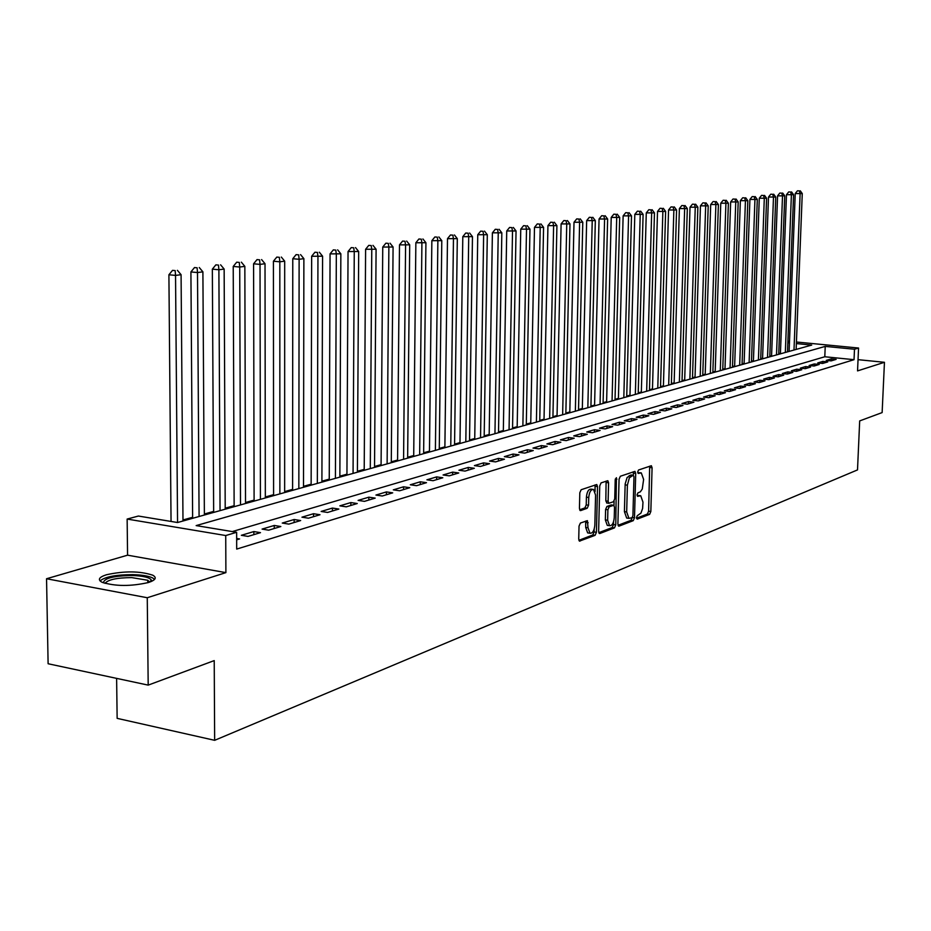 <?xml version="1.0" encoding="UTF-8"?>
<svg xmlns="http://www.w3.org/2000/svg" width="931" height="931" viewBox="0 0 931 931"><rect width="100%" height="100%" fill="white"/><g stroke="black" fill="none" stroke-linecap="round" stroke-linejoin="round"><path stroke-width="1.4" d="M636.408 517.741L637.188 519.137L649.617 514.366L650.839 511.503L652.084 467.758L651.363 465.721L638.538 470.004L637.665 472.017L638.177 473.46L641.296 472.901L643.624 479.43L642.262 489.054L640.377 491.812L637.91 492.895L637.037 494.92L637.537 496.339L640.726 495.746L642.984 502.193L642.599 508.512L640.947 513.132L637.281 515.716L636.408 517.741M148.541 582.492C155.652 580.094 157.071 577.662 152.789 575.207C139.906 570.982 124.475 570.831 106.471 574.753C98.954 577.173 97.452 579.676 101.979 582.236C115.235 586.414 130.759 586.507 148.541 582.492M580.397 523.059L579.035 526.108L578.733 539.072L579.466 541.12L595.095 535.325L596.422 532.311L597.527 486.622L596.771 484.527L581.165 489.729L579.804 492.755L579.443 508.489L580.676 510.595L587.205 508.245L588.555 505.23L588.741 497.48C589.311 491.999 590.906 489.322 593.524 489.462L595.572 495.083L594.839 525.189C594.246 530.751 592.616 533.44 589.975 533.242L588.02 527.761L587.391 520.662L580.397 523.059M148.192 685.123L48.109 663.745L46.55 578.745L147.261 597.737L148.192 685.123L214.223 660.603L214.654 740.32L857.509 469.911L859.685 420.917L882.134 412.584L884.45 362.299L857.544 370.899L858.557 348.031L854.495 349.241L854.03 359.68L236.695 549.081L236.637 532.299L225.733 535.534L127.14 519.067L138.393 516.042L177.565 522.524L811.704 345.075L796.366 343.574M147.261 597.737L225.896 572.623L225.733 535.534M617.893 524.095L619.057 526.12L633.255 520.662L634.5 517.752L635.71 473.425L634.977 471.365L620.349 476.253L619.068 479.186L617.893 524.095M614.472 527.877L599.82 533.51L598.621 531.461L599.75 485.866L601.065 482.886L607.827 480.71L608.583 482.805L608.118 501.215L608.851 503.275L613.436 501.774L614.728 498.83L615.216 479.768L616.415 477.708L615.763 524.909L614.472 527.877L612.191 527.54L598.773 532.683M884.45 362.299L858.033 359.669M831.127 360.891L836.131 359.389L831.243 358.9L826.228 360.402L831.127 360.891L831.243 358.9M822.667 363.439L827.764 361.903L822.841 361.403L817.732 362.939L822.667 363.439M814.066 366.023L819.245 364.463L814.299 363.963L809.109 365.511L814.066 366.023M805.327 368.653L810.587 367.07L805.618 366.558L800.334 368.141L805.327 368.653M796.436 371.329L801.789 369.723L796.773 369.2L791.397 370.806L796.436 371.329M787.382 374.053L792.828 372.423L787.789 371.888L782.319 373.529L787.382 374.053M778.165 376.834L783.716 375.158L778.642 374.623L773.079 376.287L778.165 376.834M768.797 379.65L774.441 377.951L769.332 377.416L763.664 379.103L768.797 379.65M759.254 382.525L765.003 380.791L759.859 380.244L754.087 381.966L759.254 382.525M749.536 385.446L755.39 383.688L750.211 383.13L744.346 384.887L749.536 385.446M739.645 388.425L745.603 386.633L740.401 386.062L734.419 387.855L739.645 388.425M729.578 391.462L735.641 389.635L730.393 389.053L724.306 390.869L729.578 391.462M719.314 394.546L725.493 392.684L720.222 392.102L714.019 393.953L719.314 394.546M708.863 397.688L715.159 395.791L709.841 395.198L703.533 397.083L708.863 397.688M698.215 400.9L704.627 398.968L699.274 398.363L692.839 400.283L698.215 400.9M687.357 404.159L693.898 402.192L688.509 401.575L681.957 403.542L687.357 404.159M676.302 407.487L682.958 405.485L677.535 404.857L670.855 406.859L676.302 407.487M665.025 410.885L671.821 408.837L666.352 408.209L659.544 410.245L665.025 410.885M653.527 414.353L660.451 412.258L654.958 411.618L647.999 413.69L653.527 414.353M641.796 417.879L648.86 415.75L643.321 415.086L636.234 417.216L641.796 417.879M629.833 421.475L637.037 419.311L631.462 418.636L624.236 420.8L629.833 421.475M617.637 425.153L624.98 422.942L619.371 422.255L611.993 424.466L617.637 425.153M605.173 428.9L612.679 426.642L607.024 425.944L599.494 428.202L605.173 428.9M592.465 432.729L600.123 430.425L594.432 429.715L586.751 432.007L592.465 432.729M579.489 436.627L587.31 434.277L581.572 433.555L573.729 435.906L579.489 436.627M566.234 440.619L574.218 438.222L568.445 437.489L560.439 439.874L566.234 440.619M552.7 444.692L560.858 442.237L555.039 441.492L546.869 443.936L552.7 444.692M538.874 448.858L547.207 446.345L541.353 445.588L532.998 448.09L538.874 448.858M524.747 453.106L533.265 450.546L527.365 449.766L518.823 452.326L524.747 453.106M510.316 457.458L519.009 454.84L513.074 454.049L504.346 456.656L510.316 457.458M495.56 461.892L504.451 459.216L498.469 458.413L489.543 461.078L495.56 461.892M480.466 466.443L489.555 463.696L483.526 462.882L474.403 465.605L480.466 466.443M465.023 471.086L474.333 468.281L468.258 467.443L458.925 470.236L465.023 471.086M449.231 475.834L458.75 472.971L452.641 472.122L443.086 474.973L449.231 475.834M433.078 480.699L442.819 477.766L436.651 476.893L426.887 479.814L433.078 480.699M416.529 485.679L426.503 482.677L420.3 481.793L410.303 484.772L416.529 485.679M399.597 490.777L409.803 487.704L403.554 486.797L393.313 489.857L399.597 490.777M382.245 496.002L392.707 492.848L386.412 491.917L375.926 495.059L382.245 496.002M364.475 501.355L375.193 498.12L368.851 497.177L358.109 500.389L364.475 501.355M346.274 506.836L357.248 503.531L350.859 502.554L339.85 505.847L346.274 506.836M327.607 512.446L338.861 509.059L332.425 508.07L321.137 511.445L327.607 512.446M308.464 518.206L320.008 514.738L313.514 513.714L301.947 517.182L308.464 518.206M288.831 524.118L300.666 520.557L294.138 519.51L282.268 523.059L288.831 524.118M268.687 530.181L280.836 526.527L274.249 525.456L262.077 529.099L268.687 530.181M248.007 536.407L260.482 532.648L253.849 531.566L241.35 535.302L248.007 536.407M854.03 359.68L824.796 356.759L232.25 531.578M236.66 538.455L239.581 538.944L236.66 539.817M780.434 353.163L778.747 353.64M771.59 355.63L769.809 356.131M762.582 358.144L760.72 358.668M753.423 360.704L751.48 361.251M744.113 363.299L742.077 363.87M734.64 365.953L732.511 366.546M725.005 368.641L722.77 369.258M715.194 371.376L712.867 372.028M705.209 374.169L702.777 374.844M695.038 377.008L692.501 377.718M684.692 379.895L682.039 380.639M674.149 382.839L671.391 383.607M663.419 385.841L660.545 386.644M652.48 388.89L649.489 389.728M641.343 391.998L638.224 392.87M629.984 395.175L626.738 396.082M618.417 398.398L615.03 399.341M606.616 401.692L603.102 402.681M594.595 405.055L590.929 406.079M582.329 408.476L578.523 409.535M569.819 411.968L565.862 413.073M557.064 415.529L552.944 416.681M544.041 419.171L539.759 420.358M530.751 422.872L526.294 424.117M517.182 426.666L512.55 427.957M503.334 430.529L498.516 431.879M489.194 434.486L484.19 435.883M474.74 438.513L469.538 439.967M459.984 442.632L454.572 444.145M444.89 446.845L439.281 448.416M429.47 451.151L423.64 452.78M413.701 455.55L407.638 457.249M397.584 460.054L391.276 461.811M381.082 464.662L374.541 466.489M364.207 469.375L357.411 471.272M346.937 474.193L339.862 476.172M329.248 479.139L321.905 481.187M311.14 484.19L303.506 486.319M292.59 489.369L284.653 491.591M273.586 494.675L265.335 496.979M254.105 500.122L245.528 502.507M234.135 505.696L225.209 508.186M213.641 511.41L204.366 514.005M192.636 517.275L182.976 519.975M116.619 678.385L117.143 718.36L214.654 740.32M225.896 572.623L127.57 555.179L46.55 578.745M127.57 555.179L127.14 519.067M854.495 349.241L825.227 346.39L196.15 525.596L236.637 532.299M787.917 341.188L789.511 341.34M796.436 342.014L858.557 348.031M789.441 342.899L787.859 342.748M824.796 356.759L825.227 346.39M822.841 361.403L822.76 363.404M814.299 363.963L814.218 365.976M805.618 366.558L805.536 368.595M796.773 369.2L796.692 371.248M787.789 371.888L787.707 373.959M778.642 374.623L778.56 376.718M769.332 377.416L769.25 379.511M759.859 380.244L759.777 382.362M750.211 383.13L750.142 385.271M740.401 386.062L740.32 388.227M730.393 389.053L730.323 391.229M720.222 392.102L720.14 394.302M709.841 395.198L709.771 397.421M699.274 398.363L699.204 400.598M688.509 401.575L688.44 403.833M677.535 404.857L677.465 407.138M666.352 408.209L666.282 410.501M654.958 411.618L654.889 413.934M643.321 415.086L643.263 417.437M631.462 418.636L631.404 421.01M619.371 422.255L619.313 424.652M607.024 425.944L606.965 428.365M594.432 429.715L594.374 432.147M581.572 433.555L581.514 436.022M568.445 437.489L568.387 439.967M555.039 441.492L554.992 444.006M541.353 445.588L541.307 448.125M527.365 449.766L527.318 452.338M513.074 454.049L513.028 456.632M498.469 458.413L498.422 461.031M483.526 462.882L483.492 465.523M468.258 467.443L468.223 470.12M452.641 472.122L452.606 474.822M436.651 476.893L436.616 479.64M420.3 481.793L420.265 484.562M403.554 486.797L403.53 489.601M386.412 491.917L386.388 494.757M368.851 497.177L368.827 500.04M350.859 502.554L350.847 505.452M332.425 508.07L332.414 511.003M313.514 513.714L313.514 516.693M294.138 519.51L294.138 522.524M274.249 525.456L274.249 528.505M253.849 531.566L253.86 534.65M639.9 495.641L637.188 495.432L639.446 495.746M640.516 472.797L637.816 472.587L640.074 472.89M636.432 518.241L647.382 514.052L648.604 511.189L649.687 466.175M633.394 475.264L633.289 471.808M618.033 525.293L630.997 520.324L632.242 517.589M632.033 517.717L632.917 515.681L633.976 476.719L633.185 475.276L629.368 477.812L627.389 485.167L626.679 511.934L628.925 518.369L632.033 517.717M631.276 475.019L633.185 475.276M627.564 518.171L626.656 518.043L624.41 511.608L625.167 483.957L627.098 477.498L630.915 474.973M607 502.949L605.825 500.89L606.104 481.152M614.076 501.192L613.971 505.417M613.552 521.826L613.482 524.584L615.763 524.909M607.64 520.254L609.549 525.689C612.109 525.84 613.669 523.199 614.239 517.776L614.507 507.337L613.785 505.289L609.2 506.801L607.896 509.769L607.64 520.254L605.348 519.917L607.268 525.352L608.083 525.468M611.632 505.044L613.343 505.289M605.348 519.917L605.604 509.432L606.919 506.464L611.062 504.963M612.191 527.54L613.482 524.584M588.543 533.032L587.659 532.893L585.704 527.412L585.657 521.116M592.71 489.357L591.208 489.147C588.59 488.996 586.984 491.673 586.414 497.154L588.741 497.48M579.617 509.804L584.889 507.907L586.227 504.893L586.414 497.154M595.095 491.521L595.037 484.958M578.884 540.306L592.791 534.976L594.118 531.962L594.187 529.145M796.145 349.428L802.266 193.567L795.237 193.555L789.116 351.394M799.403 190.913L797.46 190.797L799.403 190.913L800.113 193.857L793.992 350.021M800.276 190.808L802.266 193.567M795.237 193.555L797.46 190.797M103.399 582.841C103.923 578.267 113.466 575.824 132.039 575.486C143.165 575.882 149.623 577.429 151.427 580.164L151.334 581.468M149.716 582.108L147.785 580.269L131.725 577.604C116.712 577.744 107.821 579.676 105.04 583.388M154.604 579.385L152.661 577.942C148.541 575.986 141.896 574.881 132.714 574.636C115.816 574.706 104.935 576.801 100.059 580.921M787.498 351.848L793.573 194.707L786.474 194.695L780.411 353.827M790.675 192.03L788.72 191.914L790.675 192.03L791.385 194.986L785.322 352.453M791.559 191.914L793.573 194.707M786.474 194.695L788.72 191.914M778.712 354.304L784.74 195.859L777.571 195.847L771.555 356.305M781.796 193.159L779.829 193.043L781.796 193.159L782.505 196.15L776.501 354.92M782.692 193.043L784.74 195.859M777.571 195.847L779.829 193.043M769.786 356.806L775.744 197.035L768.506 197.023L762.559 358.819M772.777 194.311L770.787 194.195L772.777 194.311L773.475 197.325L767.528 357.434M773.684 194.195L775.744 197.035M768.506 197.023L770.787 194.195M760.697 359.343L766.597 198.233L759.289 198.222L753.4 361.391M763.583 195.487L761.593 195.359L763.583 195.487L764.293 198.536L758.404 359.983M764.514 195.37L766.597 198.233M759.289 198.222L761.593 195.359M751.457 361.926L757.299 199.443L749.909 199.432L744.09 363.986M754.238 196.685L752.236 196.557L754.238 196.685L754.936 199.746L749.118 362.59M755.181 196.557L757.299 199.443M749.909 199.432L752.236 196.557M742.054 364.556L747.826 200.677L740.366 200.665L734.617 366.639M744.73 197.896L742.705 197.768L744.73 197.896L745.428 200.991L739.68 365.231M745.696 197.768L747.826 200.677M740.366 200.665L742.705 197.768M732.488 367.245L738.19 201.934L730.66 201.934L724.981 369.339M735.059 199.129L733.011 199.001L735.059 199.129L735.746 202.26L730.067 367.92M736.025 199.001L738.19 201.934M730.66 201.934L733.011 199.001M722.747 369.968L728.379 203.226L720.769 203.214L715.171 372.086M725.202 200.386L723.154 200.258L725.202 200.386L725.901 203.54L720.291 370.654M726.192 200.258L728.379 203.226M720.769 203.214L723.154 200.258M712.843 372.737L718.395 204.529L710.702 204.517L705.186 374.879M715.171 201.666L713.111 201.538L715.171 201.666L715.869 204.855L710.33 373.436M716.183 201.538L718.395 204.529M710.702 204.517L713.111 201.538M702.754 375.554L708.223 205.856L700.449 205.844L695.015 377.718M704.965 202.97L702.882 202.842L704.965 202.97L705.651 206.193L700.205 376.275M705.989 202.842L708.223 205.856M700.449 205.844L702.882 202.842M692.478 378.428L697.866 207.206L690.022 207.206L684.669 380.616M694.561 204.296L692.466 204.168L694.561 204.296L695.248 207.543L689.883 379.161M695.608 204.168L697.866 207.206M690.022 207.206L692.466 204.168M682.016 381.361L687.322 208.579L679.386 208.579L674.125 383.572M683.971 205.646L681.864 205.518L683.971 205.646L684.646 208.928L679.374 382.106M685.03 205.518L687.322 208.579M679.386 208.579L681.864 205.518M671.367 384.34L676.569 209.987L668.551 209.987L663.396 386.574M673.171 207.031L671.053 206.891L673.171 207.031L673.858 210.336L668.679 385.097M674.265 206.891L676.569 209.987M668.551 209.987L671.053 206.891M660.521 387.377L665.63 211.418L657.519 211.418L652.456 389.635M662.174 208.439L660.044 208.288L662.174 208.439L662.86 211.779L657.775 388.146M663.291 208.288L665.63 211.418M657.519 211.418L660.044 208.288M649.466 390.473L654.47 212.873L646.277 212.873L641.319 392.754M650.967 209.859L648.826 209.719L650.967 209.859L651.642 213.246L646.661 391.253M652.096 209.719L654.47 212.873M646.277 212.873L648.826 209.719M638.201 393.627L643.1 214.363L634.814 214.363L629.961 395.931M639.55 211.325L637.386 211.174L639.55 211.325L640.214 214.735L635.349 394.418M640.703 211.174L643.1 214.363M634.814 214.363L637.386 211.174M626.714 396.839L631.497 215.876L623.13 215.876L618.393 399.166M627.901 212.815L625.725 212.664L627.901 212.815L628.565 216.26L623.817 397.653M629.077 212.664L631.497 215.876M623.13 215.876L625.725 212.664M615.019 400.109L619.685 217.412L611.213 217.423L606.605 402.46M616.031 214.328L613.832 214.177L616.031 214.328L616.694 217.807L612.051 400.935M617.23 214.177L619.685 217.412M611.213 217.423L613.832 214.177M603.079 403.449L607.629 218.994L599.052 218.994L594.572 405.835M603.916 215.876L601.705 215.713L603.916 215.876L604.58 219.39L600.064 404.298M605.138 215.713L607.629 218.994M599.052 218.994L601.705 215.713M590.917 406.859L595.328 220.6L586.658 220.6L582.317 409.256M591.557 217.447L589.346 217.295L591.557 217.447L592.221 221.008L587.833 407.72M592.814 217.284L595.328 220.6M586.658 220.6L589.346 217.295M578.5 410.327L582.783 222.23L574.008 222.241L569.807 412.759M578.954 219.053L576.72 218.901L578.954 219.053L579.606 222.649L575.358 411.211M580.234 218.89L582.783 222.23M574.008 222.241L576.72 218.901M565.839 413.876L569.981 223.906L561.102 223.917L557.041 416.332M566.095 220.705L563.849 220.542L566.095 220.705L566.735 224.324L562.638 414.772M567.398 220.531L569.981 223.906M561.102 223.917L563.849 220.542M552.921 417.484L556.913 225.616L547.94 225.628L544.018 419.974M552.967 222.381L550.698 222.206L552.967 222.381L553.608 226.047L549.651 418.403M554.294 222.206L556.913 225.616M547.94 225.628L550.698 222.206M539.736 421.173L543.576 227.35L534.487 227.373L530.74 423.698M539.561 224.092L537.28 223.917L539.561 224.092L540.201 227.792L536.396 422.104M540.923 223.917L543.576 227.35M534.487 227.373L537.28 223.917M526.283 424.943L529.96 229.131L520.755 229.154L517.17 427.492M525.875 225.837L523.583 225.663L525.875 225.837L526.504 229.585L522.873 425.898M527.26 225.663L529.96 229.131M520.755 229.154L523.583 225.663M512.539 428.784L516.042 230.946L506.732 230.969L503.322 431.367M511.899 227.618L509.583 227.443L511.899 227.618L512.515 231.412L509.059 429.761M513.318 227.443L516.042 230.946M506.732 230.969L509.583 227.443M498.504 432.717L501.832 232.808L492.394 232.831L489.171 435.324M497.62 229.445L495.292 229.27L497.62 229.445L498.236 233.274L494.955 433.706M499.063 229.259L501.832 232.808M492.394 232.831L495.292 229.27M484.178 436.72L487.309 234.705L477.754 234.728L474.729 439.362M483.026 231.307L480.687 231.121L483.026 231.307L483.631 235.182L480.547 437.745M484.504 231.121L487.309 234.705M477.754 234.728L480.687 231.121M469.527 440.817L472.471 236.637L462.8 236.672L459.972 443.493M468.118 233.204L465.756 233.029L468.118 233.204L468.712 237.126L465.814 441.864M469.62 233.018L472.471 236.637M462.8 236.672L465.756 233.029M454.561 445.006L457.307 238.627L447.497 238.65L444.878 447.718M452.873 235.159L450.488 234.973L452.873 235.159L453.455 239.127L450.767 446.065M454.409 234.961L457.307 238.627M447.497 238.65L450.488 234.973M439.269 449.289L441.794 240.652L431.856 240.687L429.459 452.035M437.279 237.149L434.882 236.963L437.279 237.149L437.861 241.164L435.394 450.371M438.862 236.94L441.794 240.652M431.856 240.687L434.882 236.963M423.628 453.665L425.921 242.723L415.854 242.758L413.701 456.446M421.336 239.186L418.915 238.988L421.336 239.186L421.906 243.247L419.66 454.77M422.942 238.976L425.921 242.723M415.854 242.758L418.915 238.988M407.638 458.145L409.698 244.841L399.492 244.876L397.572 460.961M405.02 241.269L402.588 241.071L405.02 241.269L405.579 245.377L403.577 459.274M406.672 241.059L409.698 244.841M399.492 244.876L402.588 241.071M391.276 462.719L393.08 247.006L382.746 247.052L381.082 465.57M388.332 243.398L385.876 243.2L388.332 243.398L388.867 247.553L387.121 463.882M390.019 243.177L393.08 247.006M382.746 247.052L385.876 243.2M374.53 467.409L376.089 249.229L365.604 249.275L364.207 470.295M371.236 245.575L368.769 245.377L371.236 245.575L371.772 249.787L370.294 468.596M372.97 245.353L376.089 249.229M365.604 249.275L368.769 245.377M357.399 472.203L358.679 251.498L348.043 251.556L346.937 475.124M353.745 247.809L351.255 247.599L353.745 247.809L354.257 252.08L353.058 473.414M355.514 247.588L358.679 251.498M348.043 251.556L351.255 247.599M339.862 477.103L340.851 253.826L330.063 253.884L329.248 480.07M335.823 250.102L333.321 249.892L335.823 250.102L336.324 254.419L335.416 478.348M337.639 249.869L340.851 253.826M330.063 253.884L333.321 249.892M321.905 482.13L322.591 256.211L311.652 256.269L311.14 485.144M317.459 252.441L314.946 252.231L317.459 252.441L317.948 256.816L317.343 483.41M319.321 252.208L322.591 256.211M311.652 256.269L314.946 252.231M303.506 487.274L303.878 258.655L299.119 259.284L292.776 258.725L292.59 490.334M298.653 254.85L296.105 254.629L298.653 254.85L299.119 259.284L298.839 488.589M300.55 254.605L303.878 258.655M292.776 258.725L296.105 254.629M284.653 492.557L284.688 261.169L279.824 261.797L273.423 261.227L273.586 495.653M279.358 257.305L276.81 257.084L279.358 257.305L279.824 261.797L279.87 493.896M281.313 257.061L284.688 261.169M273.423 261.227L276.81 257.084M265.335 497.957L265.021 263.729L260.028 264.381L253.581 263.81L254.105 501.099M259.586 259.83L257.014 259.598L259.586 259.83L260.028 264.381L260.424 499.33M261.588 259.574L265.021 263.729M253.581 263.81L257.014 259.598M245.528 503.508L244.841 266.371L239.721 267.034L233.227 266.441L234.135 506.697M239.302 262.426L236.707 262.193L239.302 262.426L239.721 267.034L240.501 504.916M241.35 262.158L244.841 266.371M233.227 266.441L236.707 262.193M225.209 509.187L224.15 269.071L218.89 269.757L212.349 269.152L213.653 512.422M218.482 265.079L215.876 264.846L218.482 265.079L218.89 269.757L220.053 510.63M220.589 264.811L224.15 269.071M212.349 269.152L215.876 264.846M204.378 515.018L202.9 271.84L197.5 272.55L190.913 271.933L192.636 518.299M197.116 267.802L194.486 267.558L197.116 267.802L197.5 272.55L199.083 516.496M199.281 267.534L202.9 271.84M190.913 271.933L194.486 267.558M182.988 520.999L181.079 274.692L175.54 275.413L168.907 274.785L171.048 521.441M175.179 270.607L172.526 270.362L175.179 270.607L175.54 275.413L177.553 522.524M177.402 270.327L181.079 274.692M168.907 274.785L172.526 270.362M649.85 467.467L652.084 467.758M648.604 511.189L650.839 511.503M647.382 514.052L649.617 514.366M633.452 473.123L635.71 473.425M632.382 517.438L634.5 517.752M630.997 520.324L633.255 520.662M618.463 526.027L619.057 526.12M629.181 475.578L631.451 475.881M625.12 484.853L627.389 485.167M624.41 511.608L626.679 511.934M599.203 533.416L599.82 533.51M606.279 482.491L608.583 482.805M605.825 500.89L608.118 501.215M615.333 478.953L616.939 479.174M606.919 506.464L609.2 506.801M605.604 509.432L607.896 509.769M585.82 522.384L588.136 522.722M585.704 527.412L588.02 527.761M586.227 504.893L588.555 505.23M584.889 507.907L587.205 508.245M580.071 510.502L580.676 510.595M595.223 486.308L597.527 486.622M594.118 531.962L596.422 532.311M592.791 534.976L595.095 535.325M579.326 541.039L579.978 541.132M631.195 474.973L633.278 475.264M626.656 518.043L628.925 518.369M606.558 502.949L608.851 503.275M607.268 525.352L609.549 525.689M611.492 504.963L613.494 505.254M587.659 532.893L589.975 533.242M149.67 581.945L151.427 580.164M147.808 582.713L147.785 580.269"/></g></svg>
